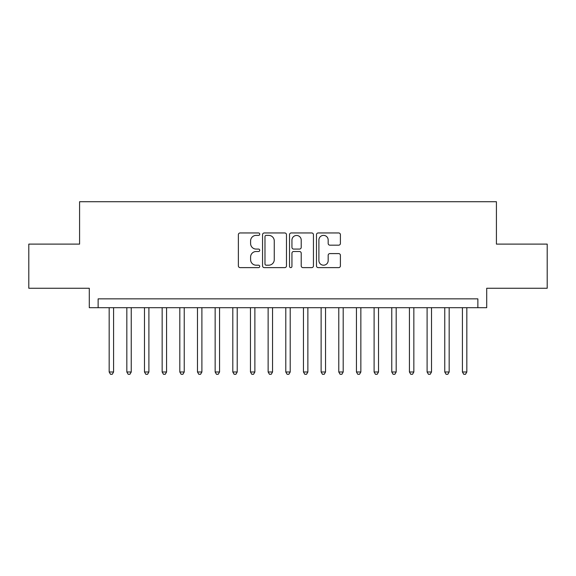 <?xml version="1.0" encoding="UTF-8"?>
<svg xmlns="http://www.w3.org/2000/svg" width="576" height="576" viewBox="0 0 576 576"><rect width="100%" height="100%" fill="white"/><g stroke="black" fill="none" stroke-linecap="round" stroke-linejoin="round"><path stroke-width="0.86" d="M259.74 234.166A1.217 1.217 0 0 0 258.53 232.956L240.106 232.956A1.735 1.735 0 0 0 238.37 234.684L238.37 265.896A1.735 1.735 0 0 0 240.106 267.624L258.53 267.624A1.217 1.217 0 0 0 259.74 266.414A1.217 1.217 0 0 0 258.53 265.198L256.14 265.198A5.551 5.551 0 0 1 250.596 259.654L250.596 257.054A5.551 5.551 0 0 1 256.14 251.503L258.53 251.503A1.217 1.217 0 0 0 259.74 250.294A1.217 1.217 0 0 0 258.53 249.077L256.14 249.077A5.551 5.551 0 0 1 250.596 243.526L250.596 240.926A5.551 5.551 0 0 1 256.14 235.382L258.53 235.382A1.217 1.217 0 0 0 259.74 234.166M338.666 245.174A1.735 1.735 0 0 0 340.402 243.439L340.402 234.684A1.735 1.735 0 0 0 338.666 232.956L318.211 232.956A1.735 1.735 0 0 0 316.476 234.684L316.476 265.896A1.735 1.735 0 0 0 318.211 267.624L338.666 267.624A1.735 1.735 0 0 0 340.402 265.896L340.402 255.319A1.735 1.735 0 0 0 338.666 253.584L329.911 253.584A1.735 1.735 0 0 0 328.176 255.319L328.176 260.561A4.637 4.637 0 0 1 323.539 265.198A4.637 4.637 0 0 1 318.902 260.561L318.902 240.019A4.637 4.637 0 0 1 323.539 235.382A4.637 4.637 0 0 1 328.176 240.019L328.176 243.439A1.735 1.735 0 0 0 329.911 245.174L338.666 245.174M477.871 307.692L486.706 307.692L486.706 288.266L547.2 288.266L547.2 244.109L496.418 244.109L496.418 201.715L79.582 201.715L79.582 244.109L28.8 244.109L28.8 288.266L89.294 288.266L89.294 307.692L477.871 307.692L477.871 298.865L98.129 298.865L98.129 307.692M286.481 234.684A1.735 1.735 0 0 0 284.753 232.956L264.29 232.956A1.735 1.735 0 0 0 262.555 234.684L262.555 265.896A1.735 1.735 0 0 0 264.29 267.624L284.753 267.624A1.735 1.735 0 0 0 286.481 265.896L286.481 234.684M291.247 232.956L311.71 232.956A1.735 1.735 0 0 1 313.445 234.684L313.445 265.896A1.735 1.735 0 0 1 311.71 267.624L302.954 267.624A1.735 1.735 0 0 1 301.219 265.896L301.219 253.238A1.735 1.735 0 0 0 299.484 251.503L293.681 251.503A1.735 1.735 0 0 0 291.946 253.238L291.946 266.414A1.217 1.217 0 0 1 290.729 267.624A1.217 1.217 0 0 1 289.519 266.414L289.519 234.684A1.735 1.735 0 0 1 291.247 232.956M266.198 235.382A1.217 1.217 0 0 0 264.982 236.592L264.982 263.988A1.217 1.217 0 0 0 266.198 265.198L268.711 265.198A5.551 5.551 0 0 0 274.262 259.654L274.262 240.926A5.551 5.551 0 0 0 268.711 235.382L266.198 235.382M301.219 240.106A4.637 4.637 0 0 0 296.582 235.469A4.637 4.637 0 0 0 291.946 240.106L291.946 247.342A1.735 1.735 0 0 0 293.681 249.077L299.484 249.077A1.735 1.735 0 0 0 301.219 247.342L301.219 240.106M109.166 307.692L109.166 371.988L113.58 371.988L113.58 307.692M113.58 371.988L112.255 374.285L110.491 374.285L109.166 371.988M126.828 307.692L126.828 371.988L131.242 371.988L131.242 307.692M131.242 371.988L129.917 374.285L128.153 374.285L126.828 371.988M144.49 307.692L144.49 371.988L148.903 371.988L148.903 307.692M148.903 371.988L147.578 374.285L145.814 374.285L144.49 371.988M162.151 307.692L162.151 371.988L166.572 371.988L166.572 307.692M166.572 371.988L165.247 374.285L163.476 374.285L162.151 371.988M179.813 307.692L179.813 371.988L184.234 371.988L184.234 307.692M184.234 371.988L182.909 374.285L181.138 374.285L179.813 371.988M197.482 307.692L197.482 371.988L201.895 371.988L201.895 307.692M201.895 371.988L200.57 374.285L198.806 374.285L197.482 371.988M215.143 307.692L215.143 371.988L219.557 371.988L219.557 307.692M219.557 371.988L218.232 374.285L216.468 374.285L215.143 371.988M232.805 307.692L232.805 371.988L237.218 371.988L237.218 307.692M237.218 371.988L235.894 374.285L234.13 374.285L232.805 371.988M250.466 307.692L250.466 371.988L254.88 371.988L254.88 307.692M254.88 371.988L253.555 374.285L251.791 374.285L250.466 371.988M268.128 307.692L268.128 371.988L272.542 371.988L272.542 307.692M272.542 371.988L271.224 374.285L269.453 374.285L268.128 371.988M285.79 307.692L285.79 371.988L290.21 371.988L290.21 307.692M290.21 371.988L288.886 374.285L287.114 374.285L285.79 371.988M303.458 307.692L303.458 371.988L307.872 371.988L307.872 307.692M307.872 371.988L306.547 374.285L304.776 374.285L303.458 371.988M321.12 307.692L321.12 371.988L325.534 371.988L325.534 307.692M325.534 371.988L324.209 374.285L322.445 374.285L321.12 371.988M338.782 307.692L338.782 371.988L343.195 371.988L343.195 307.692M343.195 371.988L341.87 374.285L340.106 374.285L338.782 371.988M356.443 307.692L356.443 371.988L360.857 371.988L360.857 307.692M360.857 371.988L359.532 374.285L357.768 374.285L356.443 371.988M374.105 307.692L374.105 371.988L378.518 371.988L378.518 307.692M378.518 371.988L377.194 374.285L375.43 374.285L374.105 371.988M391.766 307.692L391.766 371.988L396.187 371.988L396.187 307.692M396.187 371.988L394.862 374.285L393.091 374.285L391.766 371.988M409.428 307.692L409.428 371.988L413.849 371.988L413.849 307.692M413.849 371.988L412.524 374.285L410.753 374.285L409.428 371.988M427.097 307.692L427.097 371.988L431.51 371.988L431.51 307.692M431.51 371.988L430.186 374.285L428.422 374.285L427.097 371.988M444.758 307.692L444.758 371.988L449.172 371.988L449.172 307.692M449.172 371.988L447.847 374.285L446.083 374.285L444.758 371.988M462.42 307.692L462.42 371.988L466.834 371.988L466.834 307.692M466.834 371.988L465.509 374.285L463.745 374.285L462.42 371.988"/></g></svg>
